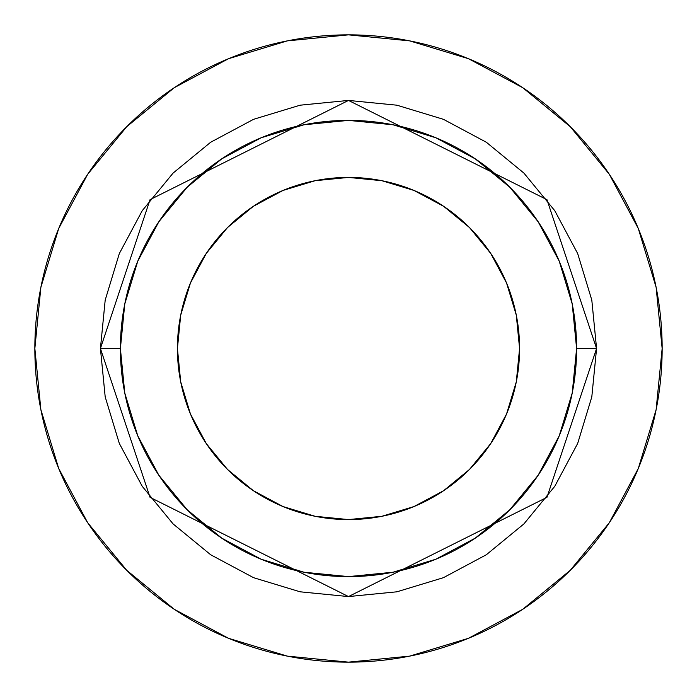 <?xml version="1.0" encoding="UTF-8"?>
<svg xmlns="http://www.w3.org/2000/svg" width="697" height="697" viewBox="0 0 697 697"><rect width="100%" height="100%" fill="white"/><g stroke="black" fill="none" stroke-linecap="round" stroke-linejoin="round"><path stroke-width="1.05" d="M519.579 348.5A171.079 171.079 0 0 1 348.5 519.579A171.079 171.079 0 0 1 177.421 348.5L180.706 315.122L190.438 283.026L206.251 253.455L227.527 227.527L253.455 206.251L283.026 190.438L315.122 180.706L348.5 177.421L381.878 180.706L413.974 190.438L443.545 206.251L469.473 227.527L490.749 253.455L506.562 283.026L516.294 315.122L519.579 348.5L516.294 381.878L506.562 413.974L490.749 443.545L469.473 469.473L443.545 490.749L413.974 506.562L381.878 516.294L348.5 519.579L315.122 516.294L283.026 506.562L253.455 490.749L227.527 469.473L206.251 443.545L190.438 413.974L180.706 381.878L177.421 348.5A171.079 171.079 0 0 1 348.5 177.421A171.079 171.079 0 0 1 519.579 348.5M576.611 348.5L596.571 348.5L546.953 497.344L348.5 596.571L150.047 497.344L100.429 348.5L120.389 348.5A228.111 228.111 0 0 1 348.5 120.389A228.111 228.111 0 0 1 576.611 348.5A228.111 228.111 0 0 1 348.5 576.611A228.111 228.111 0 0 1 120.389 348.5L124.772 393.003L137.753 435.791L158.838 475.232L187.205 509.795L221.768 538.162L261.209 559.247L303.997 572.228L348.5 576.611L393.003 572.228L435.791 559.247L475.232 538.162L509.795 509.795L538.162 475.232L559.247 435.791L572.228 393.003L576.611 348.5L572.228 303.997L559.247 261.209L538.162 221.768L509.795 187.205L475.232 158.838L435.791 137.753L393.003 124.772L348.5 120.389L303.997 124.772L261.209 137.753L221.768 158.838L187.205 187.205L158.838 221.768L137.753 261.209L124.772 303.997L120.389 348.5L100.429 348.5L105.195 300.102L119.318 253.569L142.24 210.677L173.091 173.091L210.677 142.24L253.569 119.318L300.102 105.195L348.5 100.429L396.898 105.195L443.431 119.318L486.323 142.24L523.909 173.091L554.76 210.677L577.682 253.569L591.805 300.102L596.571 348.5L591.805 396.898L577.682 443.431L554.76 486.323L523.909 523.909L486.323 554.76L443.431 577.682L396.898 591.805L348.5 596.571L300.102 591.805L253.569 577.682L210.677 554.76L173.091 523.909L142.24 486.323L119.318 443.431L105.195 396.898L100.429 348.5L150.047 199.656L348.5 100.429L546.953 199.656L596.571 348.5L576.611 348.5M34.85 348.5A313.65 313.65 0 0 1 348.5 34.85A313.65 313.65 0 0 1 662.15 348.5A313.65 313.65 0 0 1 348.5 662.15A313.65 313.65 0 0 1 34.85 348.5L40.879 409.688L58.722 468.532L87.709 522.759L126.715 570.285L174.241 609.291L228.468 638.278L287.312 656.121L348.5 662.15L409.688 656.121L468.532 638.278L522.759 609.291L570.285 570.285L609.291 522.759L638.278 468.532L656.121 409.688L662.15 348.5L656.121 287.312L638.278 228.468L609.291 174.241L570.285 126.715L522.759 87.709L468.532 58.722L409.688 40.879L348.5 34.85L287.312 40.879L228.468 58.722L174.241 87.709L126.715 126.715L87.709 174.241L58.722 228.468L40.879 287.312L34.85 348.5M609.291 174.241L570.285 126.715L522.837 87.77M174.241 87.709L126.715 126.715L87.77 174.163M87.709 522.759L126.715 570.285L174.163 609.23M522.759 609.291L570.285 570.285L609.23 522.837"/></g></svg>
